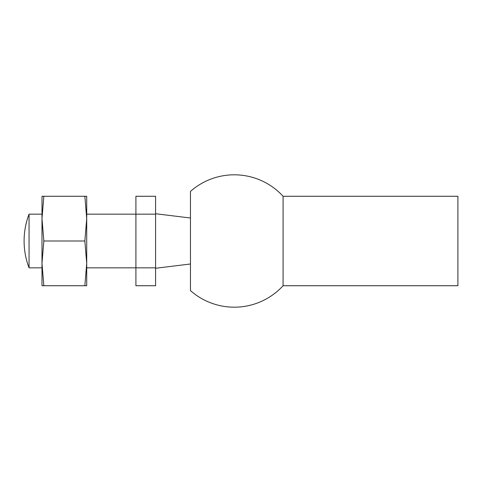<?xml version="1.0" encoding="UTF-8"?>
<svg xmlns="http://www.w3.org/2000/svg" width="482" height="482" viewBox="0 0 482 482"><rect width="100%" height="100%" fill="white"/><g stroke="black" fill="none" stroke-linecap="round" stroke-linejoin="round"><path stroke-width="0.72" d="M84.856 241L86.712 218.641L84.856 196.276L43.844 196.276L41.988 218.641L43.844 241L41.988 263.359L43.844 285.724L84.856 285.724L86.712 263.359L84.856 241L43.844 241M84.856 196.276L86.712 196.276L86.712 218.641L86.712 214.165L155.584 214.165L155.584 285.724L135.906 285.724L135.906 267.835L155.584 267.835M155.584 214.165L155.584 196.276L135.906 196.276L135.906 267.835L86.712 267.835L86.712 263.359L86.712 285.724L84.856 285.724M86.712 218.641L86.712 263.359M43.844 196.276L41.988 196.276L41.988 285.724L43.844 285.724M41.988 263.353L41.988 267.835L29.053 267.835L29.053 214.165A75.132 75.132 0 0 0 24.1 241C24.112 231.752 25.769 222.811 29.053 214.165L41.988 214.165L41.988 218.647M283.085 196.276L457.9 196.276L457.9 285.724L283.085 285.724L283.085 196.276A66.191 66.191 0 0 0 190.462 191.402L190.462 290.598A66.191 66.191 0 0 0 283.085 285.724M24.1 241A75.132 75.132 0 0 0 29.053 267.835M190.462 218.015L155.584 213.731M190.462 263.985L155.584 268.269"/></g></svg>
